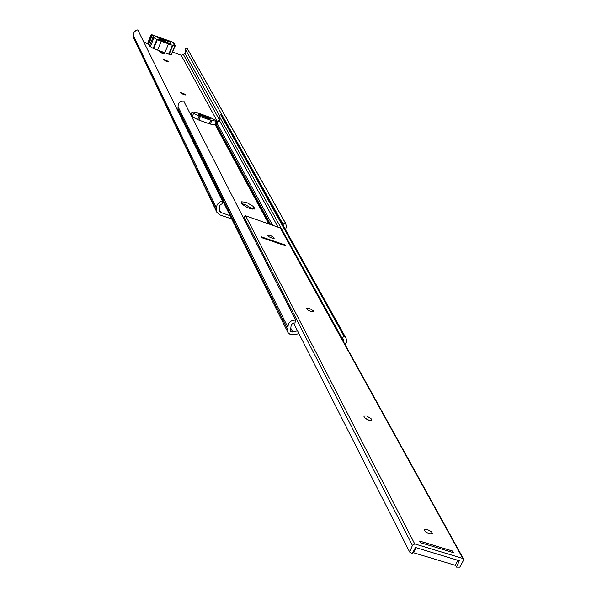 <?xml version="1.0" encoding="UTF-8"?>
<svg xmlns="http://www.w3.org/2000/svg" width="597" height="597" viewBox="0 0 597 597"><rect width="100%" height="100%" fill="white"/><g stroke="black" fill="none" stroke-linecap="round" stroke-linejoin="round"><path stroke-width="0.9" d="M168.481 43.872L164.839 52.723L157.586 50.088L161.227 41.215L172.406 45.305L174.966 45.633L173.533 43.909L174.951 43.947L174.496 43.088L172.809 42.148L151.235 34.499L147.638 43.409L148.019 44.163L143.511 41.469M162.339 53.588L159.474 51.67L164.235 53.529L164.384 53.902L162.339 53.588M166.347 61.357L163.436 59.401L168.264 61.282L168.414 61.67L166.347 61.357M183.488 94.572L180.391 92.453L185.473 94.43L185.637 94.863L183.488 94.572M170.585 42.223L170.361 41.715L155.593 36.313L161.399 39.215L165.608 40.865L165.406 40.402L165.182 40.939L165.406 40.402M170.339 41.768L155.459 36.641M161.197 38.85L170.794 42.297M216.883 212.316L133.265 37.171L216.435 210.293L216.927 212.398L219.763 214.86L231.726 218.965M133.228 35.253L216.427 207.875L216.995 205.211L218.114 203.435L219.726 202.032L222.375 200.965L137.765 29.85L135.728 30.663L134.161 32.193L133.325 34.186L133.265 37.171M175.376 45.551L171.332 54.461L168.764 54.155L172.406 45.305M164.839 52.723L168.764 54.155M157.586 50.088L153.175 48.432L156.81 39.559L157.28 39.775L153.645 48.648M151.25 34.581L153.936 36.992L153.048 37.171L149.422 46.029L153.175 48.432M149.757 45.215L148.056 44.238L151.668 35.395M230.106 215.696L220.778 212.495L219.323 211.234L219.263 206.472L220.42 204.652L222.756 203.443L222.375 200.965M185.667 49.879L184.891 53.29L183.518 54.685L181.197 55.215L172.667 52.111M187.264 48.476L186.831 47.82L185.212 49.058L283.06 224.233L285.172 222.644L285.657 223.368L286.456 226.509L285.53 229.741M216.427 207.875L216.435 210.293M283.851 226.741L283.06 224.233M186.831 47.82L285.172 222.644M153.048 37.171L156.81 39.559M161.227 41.215L157.28 39.775M170.361 41.715L170.906 42.021M158.996 39.163L157.906 38.984L159.362 39.865L170.541 43.738L158.996 39.163L158.802 39.633M155.593 36.313L155.802 36.813M206.905 117.348L204.055 115.646L198.585 114.363L198.853 114.885L207.368 118.146L210.674 119.101L207.614 117.602M246.27 202.234L241.106 201.771L241.972 203.868C246.471 207.644 250.695 209.293 254.635 208.801L253.74 206.674L246.27 202.234M241.904 203.734L245.27 204.562L252.815 209.166M211.778 120.564L210.308 124.064L215.681 124.848L217.151 121.363L215.607 120.131L208.853 116.893L198.629 113.243L192.935 112.035L192.07 112.102L193.592 113.326L200.376 116.579L210.651 120.243L217.151 121.363M210.308 124.064L209.181 123.743L210.651 120.243M200.376 116.579L198.905 120.087L209.181 123.743M198.905 120.087L197.667 119.557L199.137 116.049M191.637 116.564L197.667 119.557M220.3 118.176L216.927 122.967L272.471 225.024M219.181 116.154L220.42 114.251L343.902 336.051L342.208 338.536L219.181 116.154M222.039 115.915L220.42 114.251M287.955 332.559L178.137 110.714L177.973 108.676L178.078 106.759L288 327.507C287.985 322.686 290.538 320.216 295.657 320.082L294.97 322.925L292.717 323.358L291.187 325.052L290.44 331.335L292.761 332.104L297.515 330.82M291.097 328.783L292.761 332.104M190.443 114.228L191.085 114.452M216.054 123.952L270.478 224.338M215.89 124.348L216.33 125.004L215.927 124.258M216.927 122.967L216.524 122.848M343.521 341.775L343.282 339.589L342.208 338.536M345.118 344.663L346.379 342.387L346.581 339.902L345.954 338.066L343.902 336.051M288 327.507L287.985 332.611L289.978 334.29L294.843 334.701L298.925 333.604M178.078 106.759C177.988 103.02 179.876 101.139 183.742 101.117L295.657 320.082M206.958 117.228L207.622 117.587M198.652 114.4L210.599 119.079L210.338 118.572L198.629 114.452M270.15 235.278L267.613 235.076L268.799 236.673L272.381 238.293L274.172 238.263L273.896 237.524L270.15 235.278M309.074 308.171L306.38 308.037L307.724 309.955L310.947 311.537L313.552 311.634L313.224 310.716L309.074 308.171M366.64 415.952L363.73 415.945L364.797 417.96L368.894 420.191L371.812 420.206L371.386 418.96L366.64 415.952M429.683 533.994L432.78 533.875L431.392 531.628L427.273 529.494L424.168 529.614L425.557 531.86L429.683 533.994M426.683 532.636L428.9 533.725M365.7 418.654L368.633 420.109M415.467 547.486L459.324 560.732L456.533 567.105L459.817 567.15L463.257 560.792L463.608 559.053L462.847 558.456L414.714 543.897L412.43 545.427L409.669 552.046L412.206 553.762L415.467 547.486M293.56 323.014L409.669 552.046M463.608 559.053L280.709 228.129L245.598 215.778L244.009 216.86L243.777 218.584M285.702 245.845L285.232 244.986L260.971 236.696L261.419 237.546L285.702 245.845L285.224 245.001L260.986 236.718M453.414 552.665L452.511 551.016L419.631 541.046L420.489 542.688L453.414 552.665M455.466 565.135L456.533 567.105M416.087 547.673L413.654 552.785L455.362 565.352L457.809 560.277M413.654 552.785L413.37 552.232M453.392 552.658L452.504 551.031L419.646 541.069M219.069 208.965L220.778 212.495M181.197 55.215L217.562 121.803M183.518 54.685L219.442 119.945M184.891 53.29L219.472 115.706M185.473 94.43L185.242 94.99M168.264 61.282L168.063 61.775M164.235 53.529L164.041 54.006M172.824 45.417L169.182 54.267M174.966 45.633L171.332 54.461M174.354 44.7L174.667 43.939M174.921 43.969L174.57 44.827M152.116 35.686L148.504 44.529M153.899 37.917L150.265 46.79M168.876 43.35L169.078 42.857M215.323 124.974L268.657 223.711M215.853 124.437L269.814 224.114M219.211 120.131L277.933 226.905M177.973 108.676L287.821 329.984M254.165 209.129L254.553 208.219M252.732 209.01L253.74 206.674M193.592 113.326L192.13 116.825M216.308 121.43L214.838 124.915M244.009 216.86L412.43 545.427M245.598 215.778L414.714 543.897M280.15 227.666L462.847 558.456M371.304 420.519L371.73 419.601M370.655 420.557L371.386 418.96M313.209 311.865L313.492 311.216M312.694 311.903L313.224 310.716M273.911 238.442L274.127 237.949M273.486 238.472L273.896 237.524M187.219 48.394L285.657 223.368M151.235 34.499L147.631 43.335M174.951 43.947L174.585 44.835M222.002 115.848L345.954 338.066M192.07 112.102L190.846 115.02"/></g></svg>
